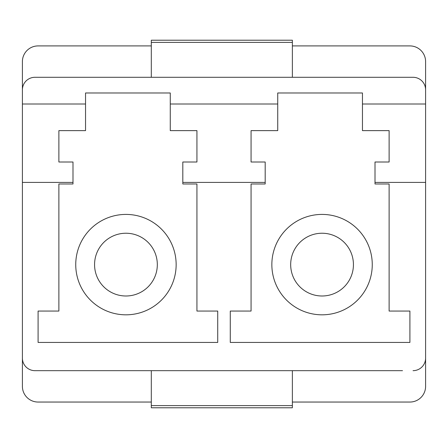 <?xml version="1.0" encoding="UTF-8"?>
<svg xmlns="http://www.w3.org/2000/svg" width="448" height="448" viewBox="0 0 448 448"><rect width="100%" height="100%" fill="white"/><g stroke="black" fill="none" stroke-linecap="round" stroke-linejoin="round"><path stroke-width="0.67" d="M353.433 264.617A31.377 31.377 0 0 1 322.056 295.994A31.377 31.377 0 0 1 290.679 264.617A31.377 31.377 0 0 1 322.056 233.234A31.377 31.377 0 0 1 353.433 264.617M271.852 264.617A50.204 50.204 0 0 1 322.056 214.413A50.204 50.204 0 0 1 372.26 264.617A50.204 50.204 0 0 1 322.056 314.821A50.204 50.204 0 0 1 271.852 264.617M157.321 264.617A31.377 31.377 0 0 1 125.944 295.994A31.377 31.377 0 0 1 94.567 264.617A31.377 31.377 0 0 1 125.944 233.234A31.377 31.377 0 0 1 157.321 264.617M75.74 264.617A50.204 50.204 0 0 1 125.944 214.413A50.204 50.204 0 0 1 176.148 264.617A50.204 50.204 0 0 1 125.944 314.821A50.204 50.204 0 0 1 75.74 264.617M22.4 351.758L22.4 386.361A15.691 15.691 0 0 0 38.091 402.046L151.306 402.046M292.37 45.914L409.909 45.914A15.691 15.691 0 0 1 425.6 61.6L425.6 89.841A12.55 12.55 0 0 0 413.05 77.291L34.95 77.291A12.55 12.55 0 0 0 22.4 89.841L22.4 61.6A15.691 15.691 0 0 1 38.091 45.914L151.306 45.914M389.122 162.008L389.122 130.631L389.122 162.008L375.004 162.008L375.004 182.403L425.6 182.403L425.6 386.361A15.691 15.691 0 0 1 409.909 402.046L292.37 402.046M251.065 130.631L251.065 162.008L251.065 130.631L277.732 130.631L277.732 92.982L362.454 92.982L362.454 130.631L389.122 130.631M196.935 162.008L196.935 130.631L196.935 162.008L182.818 162.008L182.818 182.403L265.182 182.403L265.182 183.977L251.065 183.977L251.065 311.052L230.278 311.052L230.278 342.429L409.909 342.429L409.909 311.052L389.122 311.052L389.122 183.977L375.004 183.977L375.004 182.403M58.878 130.631L58.878 162.008L58.878 130.631L85.546 130.631L85.546 92.982L170.268 92.982L170.268 130.631L196.935 130.631M425.6 89.841L425.6 182.403M22.4 89.841L22.4 358.12A12.55 12.55 0 0 0 34.95 370.67L45.097 370.67M413.05 77.291L402.5 77.291M45.097 77.291L34.95 77.291M402.5 370.67L34.95 370.67M22.4 182.403L72.996 182.403L72.996 162.008L58.878 162.008M413.05 370.67A12.55 12.55 0 0 0 425.6 358.12M72.996 182.403L72.996 183.977L58.878 183.977L58.878 311.052L38.091 311.052L38.091 342.429L217.722 342.429L217.722 311.052L196.935 311.052L196.935 183.977L182.818 183.977L182.818 182.403M265.182 182.403L265.182 162.008L251.065 162.008M170.268 92.982L85.546 92.982M362.454 92.982L277.732 92.982M292.37 77.291L292.37 40.219L151.306 40.219L151.306 77.291M292.37 370.67L292.37 407.781L151.306 407.781L151.306 370.67M425.6 104.003L362.454 104.003M85.546 104.003L22.4 104.003M277.732 104.003L170.268 104.003M292.37 42.398L151.306 42.398M292.37 405.602L151.306 405.602"/></g></svg>
